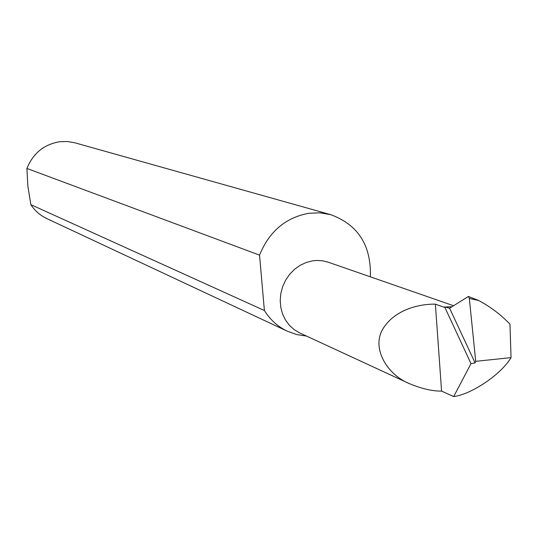 <?xml version="1.0" encoding="UTF-8"?>
<svg xmlns="http://www.w3.org/2000/svg" width="538" height="538" viewBox="0 0 538 538"><rect width="100%" height="100%" fill="white"/><g stroke="black" fill="none" stroke-linecap="round" stroke-linejoin="round"><path stroke-width="0.81" d="M444.637 306.916L470.999 363.634L453.689 396.593L441.584 391.106C432.391 391.207 421.684 388.725 409.458 383.675C387.817 375.006 370.816 348.604 383.063 328.61C395.154 309.094 420.366 303.829 435.383 304.165L443.991 307.205L444.637 306.916L449.58 308.2L475.094 362.888L475.713 361.334L469.331 298.449L468.43 296.465L478.612 300.48L469.331 298.449M409.458 383.675L299.74 332.935L294.205 329.659L289.397 325.308L285.47 320.016L282.564 313.977L280.789 307.38L280.204 300.466L280.836 293.466L282.658 286.626L285.611 280.184L289.599 274.36L294.468 269.363L300.056 265.362L306.169 262.483L312.591 260.843L317.144 260.446L322.787 260.843L328.22 262.201L453.534 305.705M370.373 276.835C371.348 245.476 358.133 224.749 330.729 214.669L74.923 142.819L67.445 141.507L59.819 141.702C44.082 144.339 33.114 153.249 26.9 168.448L27.862 186.175L30.848 204.655C34.903 210.809 40.209 215.449 46.766 218.562L287.4 331.253L296.734 334.575L306.546 336.082M30.848 204.655L264.393 310.52C270.197 319.807 277.87 326.721 287.4 331.253M330.729 214.669L319.834 212.819L308.657 213.29C285.49 217.668 269.114 231.616 259.531 255.126L26.9 168.448M475.713 361.334L511.039 357.622L509.963 324.118C500.602 314.481 490.152 306.599 478.612 300.48M470.999 363.634L475.094 362.888M449.58 308.2L468.43 296.465M441.584 391.106L435.383 304.165M453.689 396.593C471.792 394.179 501.039 374.488 511.039 357.622M264.393 310.52L259.531 255.126M445.101 307.03L451.94 306.714"/></g></svg>
